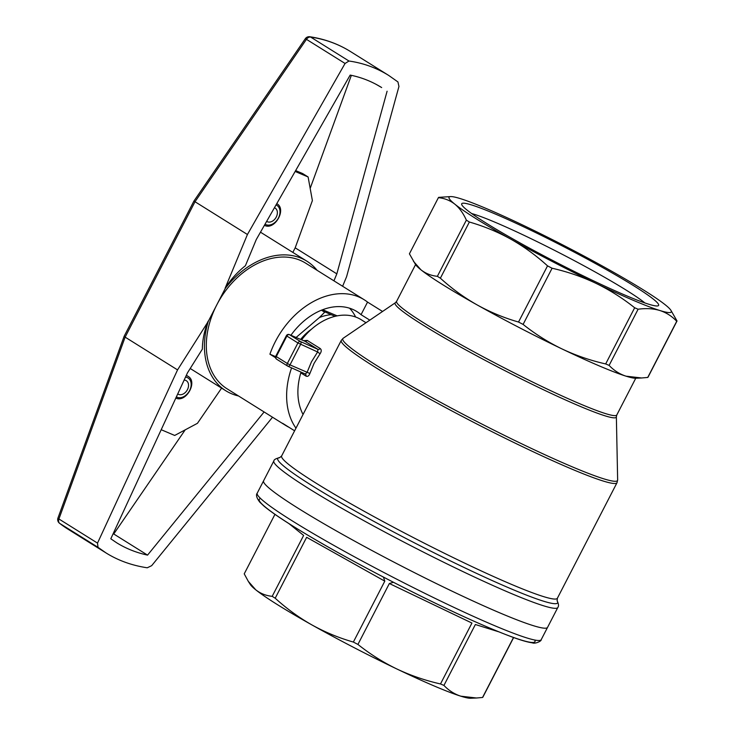 <?xml version="1.0" encoding="UTF-8"?>
<svg xmlns="http://www.w3.org/2000/svg" width="735" height="735" viewBox="0 0 735 735"><rect width="100%" height="100%" fill="white"/><g stroke="black" fill="none" stroke-linecap="round" stroke-linejoin="round"><path stroke-width="1.1" d="M275.588 357.743L269.92 354.196A74.097 53.572 -58 0 1 364.248 299.779L305.641 263.148A74.097 53.572 122 0 0 216.779 304.878A74.097 53.572 122 0 0 227.087 388.815L285.694 425.455A74.097 53.572 -58 0 1 282.58 423.286L294.606 430.802M289.002 427.301A74.097 53.572 -58 0 1 285.694 425.455M295.975 428.165A74.097 53.572 -58 0 1 291.584 367.877M364.248 299.779A74.097 53.572 -58 0 1 367.546 302.094L361.05 314.672A60.206 43.53 -58 0 0 356.879 311.566A60.206 43.53 -58 0 0 290.922 335.261M382.549 311.465L367.546 302.094M238.535 395.972A76.412 55.244 -58 0 1 225.856 390.781A76.412 55.244 -58 0 1 208.244 321.425L225.323 288.34A76.412 55.244 -58 0 1 306.872 261.182A76.412 55.244 -58 0 1 317.088 270.305M342.62 286.264L346.589 276.7L398.949 86.464L397.938 81.934L388.714 75.439C376.531 67.859 363.283 63.054 348.978 61.023L345.064 63.467L247.429 234.502L225.121 288.221C230.937 279.282 237.69 271.794 245.389 265.767L256.258 239.573L350.163 75.089C361.427 77.34 371.928 81.493 381.667 87.557L376.026 84.295M345.064 63.467L306.449 39.332L195.014 201.739L247.429 234.502M260.475 232.186A76.412 55.244 -58 0 1 261.017 232.517L306.872 261.182M292.824 252.408L295.185 247.833L336.832 273.861L333.938 280.834M295.148 171.457L308.112 176.97L312.384 200.6L295.185 247.833M308.112 176.97L302.682 173.579L295.645 170.584M351.348 75.337L310.179 188.38M349.557 308.195A60.206 43.53 -58 0 1 355.639 317.024M303.022 414.439L303.05 414.457A60.206 43.53 -58 0 1 301.038 372.103M369.797 320.138L361.05 314.672M269.92 354.196L275.616 356.622M221.593 388.117L197.439 423.314L174.7 435.451L161.204 429.709M208.244 321.425L177.548 369.898L97.516 543.11L98.012 547.327L106.134 553.005C118.298 560.566 131.997 565.491 147.248 567.788L151.667 565.674L272.529 417.223M185.202 429.846L113.75 533.987A177.144 128.074 -58 0 1 113.089 533.849M208.051 321.296C204.321 330.833 202.428 340.112 202.355 349.143L187.48 372.838L110.801 538.783L116.58 542.715C125.887 548.512 136.214 552.646 147.551 555.118L113.75 533.987M147.551 555.118L264.113 411.958M98.012 547.327L59.664 523.366A4.63 3.188 127.8 0 1 59.489 523.237L67.942 529.136A191.045 138.116 -58 0 1 59.664 523.366A4.63 3.344 122 0 1 58.91 518.983A4.63 0.9 -160 0 1 57.973 517.991A4.63 4.63 0 0 0 59.489 523.237M336.832 273.861L387.097 91.223M348.978 61.023L310.62 37.053A4.63 3.05 -81.6 0 0 309.821 36.75C324.659 38.973 338.229 43.907 350.521 51.569A191.045 138.116 -58 0 0 310.62 37.053A4.63 3.344 122 0 0 306.449 39.332L305.319 38.707L193.948 201.032L124.169 336.226L57.973 517.991M177.548 369.898L125.134 337.135L195.014 201.739L193.948 201.032M97.516 543.11L58.91 518.983L125.134 337.135L124.169 336.235M184.136 380.078A7.874 5.696 -58 0 1 186.341 380.73A7.874 5.696 -58 0 1 187.223 390.037A7.874 5.696 -58 0 1 178.568 394.383A7.874 5.696 -58 0 1 177.999 394.079A7.874 5.696 -58 0 1 177.741 393.905M274.431 207.748A7.874 5.696 -58 0 1 275.175 208.115A7.874 5.696 -58 0 1 276.057 217.422A7.874 5.696 -58 0 1 267.402 221.759A7.874 5.696 -58 0 1 266.833 221.465A7.874 5.696 -58 0 1 266.667 221.354M366.002 322.729L361.216 319.725A55.575 40.177 122 0 0 321.342 322.022A55.575 40.177 122 0 0 301.644 339.827M287.495 365.984L276.792 359.286A2.315 1.672 -58 0 1 276.617 359.204L287.651 366.094A2.315 2.315 0 0 0 287.936 366.241A2.315 1.341 -65.9 0 0 290.003 364.882L287.33 363.476A2.315 1.672 122 0 0 287.651 366.094A2.315 1.672 122 0 0 287.817 366.186A2.315 1.341 -65.9 0 0 287.936 366.241L305.374 374.051A2.315 1.672 -58 0 1 305.402 374.06A2.315 1.672 -58 0 1 305.944 376.081C307.625 376.853 308.939 375.989 309.885 373.481L314.121 363.255L320.056 353.783C321.59 351.477 321.627 349.713 320.175 348.509A2.315 1.672 -58 0 1 317.924 349.355L304.988 341.27L289.498 334.673A2.315 1.589 -66.9 0 0 289.342 334.59L304.988 341.27A2.315 1.672 122 0 0 307.239 340.424L303.619 340.673M647.737 377.45A134.312 10.501 -152.7 0 0 648.04 377.147L677.027 320.984A134.312 10.501 -152.7 0 1 676.724 321.278L647.737 377.45L641.627 377.974L625.981 376.164A125.042 9.775 -152.7 0 1 561.944 348.904A125.042 9.775 -152.7 0 1 477.015 304.85A125.042 9.775 -152.7 0 1 420.944 269.809A125.042 9.775 -152.7 0 1 415.578 264.591L409.413 253.823L438.4 197.66A134.312 10.501 -152.7 0 1 438.703 197.357L450.684 196.585A125.042 9.775 -152.7 0 1 460.459 198.652A125.042 9.775 -152.7 0 1 524.496 225.902A125.042 9.775 -152.7 0 1 609.425 269.956A125.042 9.775 -152.7 0 1 665.497 304.997A125.042 9.775 -152.7 0 1 670.853 310.225A125.042 9.775 -152.7 0 1 659.865 310.51C666.296 312.605 671.919 316.188 676.724 321.278M415.578 264.582L396.606 301.35A123.884 9.693 27.3 0 0 459.173 343.658A123.884 9.693 27.3 0 0 579.272 403.533A123.884 9.693 27.3 0 0 616.784 414.99L635.757 378.231A125.042 9.775 -152.7 0 1 625.981 376.164C619.541 374.069 613.927 370.486 609.113 365.396A134.312 10.501 -152.7 0 1 605.677 363.935C590.389 360.481 575.817 355.474 561.944 348.904C548.145 342.216 535.199 334.048 523.1 324.411A134.312 10.501 -152.7 0 1 518.533 322.04C503.989 317.869 490.144 312.145 477.015 304.85C463.96 297.436 451.749 288.552 440.375 278.197A134.312 10.501 -152.7 0 1 437.371 276.314L466.358 220.142A134.312 10.501 -152.7 0 0 469.371 222.025C483.915 226.196 497.76 231.92 510.899 239.206A125.042 9.775 -152.7 0 1 454.827 204.165A125.042 9.775 -152.7 0 1 450.684 196.585M440.375 278.197L469.371 222.025M518.533 322.04L547.529 265.868A134.312 10.501 -152.7 0 0 552.086 268.238C567.365 271.693 581.945 276.7 595.819 283.26A125.042 9.775 -152.7 0 1 510.899 239.206C523.954 246.62 536.164 255.514 547.529 265.868M523.1 324.411L552.086 268.238M605.677 363.935L634.663 307.763A134.312 10.501 -152.7 0 0 638.109 309.224C646.102 308.13 653.351 308.553 659.865 310.51A125.042 9.775 -152.7 0 1 595.819 283.26C609.618 289.948 622.563 298.116 634.663 307.763M609.113 365.396L638.109 309.224M677.027 320.984L670.853 310.225M438.4 197.66C444.629 198.285 450.105 200.453 454.827 204.165C459.476 207.996 463.316 213.325 466.358 220.142M437.371 276.314C431.142 275.68 425.666 273.512 420.944 269.809L413.474 261.329M273.852 460.928L257.241 493.111A159.78 12.495 27.3 0 0 292.31 520.904A159.78 12.495 27.3 0 0 446.531 603.876A159.78 12.495 27.3 0 0 541.199 639.68L547.557 627.368A159.78 12.495 -152.7 0 1 499.175 612.604A159.78 12.495 -152.7 0 1 344.274 535.374A159.78 12.495 -152.7 0 1 263.589 480.809A159.78 12.495 27.3 0 0 298.658 508.592A159.78 12.495 27.3 0 0 452.879 591.565A159.78 12.495 27.3 0 0 547.557 627.368L557.819 607.496A159.78 12.495 27.3 0 1 509.438 592.722A159.78 12.495 27.3 0 1 354.536 515.492A159.78 12.495 27.3 0 1 273.852 460.928C273.944 459.614 275.928 458.511 279.805 457.62M495.252 214.004A110.792 8.664 -152.7 0 1 606.118 269.497A110.792 8.664 -152.7 0 1 658 305.843A110.792 8.664 -152.7 0 1 556.184 262.285A110.792 8.664 -152.7 0 1 461.699 204.523A110.792 8.664 -152.7 0 1 495.252 214.004M471.668 213.545A103.846 8.122 -152.7 0 1 496.143 222.705A103.846 8.122 -152.7 0 1 644.871 302.939M309.885 373.481L290.003 364.882L300.597 344.366A2.315 1.341 -65.9 0 0 300.523 341.564L317.924 349.355L317.621 351.982L320.056 353.783M289.342 334.59A2.315 2.315 0 0 0 286.384 335.665L286.889 336.06A2.315 1.672 -58 0 1 289.498 334.673L300.523 341.564A2.315 1.672 122 0 0 297.914 342.96L286.889 336.06L276.296 356.576L287.33 363.476L297.914 342.96L317.621 351.982L311.447 361.85L307.028 372.498L305.218 373.968L288.056 366.287M335.068 316.326L331.209 314.69A49.787 35.997 122 0 0 319.358 317.566L324.677 312.21A53.26 38.505 122 0 1 325.293 312.063L321.976 309.986M324.677 312.21L321.452 310.198M322.647 309.729L337.163 315.866M300.643 339.405A41.684 30.135 -58 0 1 311.521 329.17M319.358 317.566L296.095 337.466M325.293 312.063L331.209 314.69M513.636 637.548L482.858 697.175A134.312 10.501 27.3 0 1 482.555 697.469L476.455 698.002L460.799 696.183A125.042 9.775 27.3 0 0 470.584 698.25L476.455 698.002M513.508 637.502L482.555 697.469M498.56 631.751L475.37 624.511L443.94 685.415A134.312 10.501 27.3 0 1 440.495 683.954C425.216 680.5 410.644 675.493 396.762 668.933A125.042 9.775 27.3 0 0 460.799 696.183C454.368 694.097 448.745 690.505 443.94 685.415M383.45 577.104L384.8 581.155L353.36 642.059A134.312 10.501 27.3 0 0 357.927 644.43L389.357 583.516L471.934 623.05L440.495 683.954M389.357 583.516L393.455 582.285M384.8 581.155L306.642 537.303L275.202 598.216A134.312 10.501 27.3 0 1 272.189 596.333C265.96 595.699 260.484 593.531 255.771 589.828A125.042 9.775 27.3 0 0 311.833 624.879A125.042 9.775 27.3 0 0 396.762 668.933C382.972 662.235 370.017 654.067 357.927 644.43M288.965 523.632L303.628 535.429L272.189 596.333M274.945 514.353L244.231 573.851L248.301 581.348L255.771 589.828A125.042 9.775 27.3 0 1 250.405 584.61L248.292 581.357M353.36 642.059C338.817 637.888 324.971 632.164 311.833 624.879C298.777 617.464 286.567 608.571 275.202 598.216M186.24 375.521A12.504 9.04 -58 0 1 187.985 376.292L186.35 375.273M185.505 377.101A11.117 8.039 -58 0 1 190.117 389.467A11.117 8.039 -58 0 1 177.089 397.249A11.117 8.039 -58 0 1 176.363 396.882M276.038 204.918A11.117 8.039 -58 0 1 278.455 217.927A11.117 8.039 -58 0 1 265.923 224.634A11.117 8.039 -58 0 1 265.05 224.175M307.239 340.424L320.175 348.509M300.808 372.865L305.944 376.081M617.023 482.684L557.369 598.262A155.149 12.137 -152.7 0 1 413.934 537.882A155.149 12.137 -152.7 0 1 281.634 455.948L341.288 340.369A155.149 12.137 27.3 0 0 473.588 422.313A155.149 12.137 27.3 0 0 617.023 482.684L617.648 479.964A154.589 12.091 -152.7 0 1 474.617 420.319A154.589 12.091 -152.7 0 1 343.144 338.284L395.393 302.728A124.445 9.73 -152.7 0 0 455.847 344.357A124.445 9.73 -152.7 0 0 578.592 405.692A124.445 9.73 -152.7 0 0 616.362 416.773L617.648 479.964M557.13 600.835A157.465 12.311 -152.7 0 1 509.915 588.322A157.465 12.311 -152.7 0 1 349.125 507.628A157.465 12.311 -152.7 0 1 279.677 457.629L281.634 455.948M276.617 359.204A2.315 1.672 -58 0 1 276.296 356.576L275.79 356.172A2.315 2.315 0 0 0 276.617 359.204M260.695 498.587A155.149 12.137 27.3 0 0 391.534 581.284A155.149 12.137 27.3 0 0 534.74 640.029M225.856 390.781L190.209 368.492M388.714 75.439L350.521 51.569M309.821 36.75A4.63 4.63 0 0 0 305.319 38.707M106.134 553.005L67.942 529.136M175.729 398.021C185.946 403.249 198.147 381.667 187.985 376.292M264.389 225.333L264.563 225.406C274.78 230.634 286.981 209.043 276.819 203.678M635.757 378.231L641.627 377.983M616.362 416.773L616.784 414.99M396.606 301.35L395.393 302.728M341.288 340.369L343.144 338.284M557.066 600.725C558.673 603.793 558.931 606.053 557.819 607.496M557.369 598.262L557.148 600.862M286.384 335.665L275.79 356.172M541.199 639.68C541.695 641.168 534.768 644.154 532.379 642.84C527.739 642.225 520.83 640.222 511.643 636.822C482.142 625.733 442.433 607.395 392.536 581.817C356.356 563.12 325.274 545.866 299.274 530.045C282.663 519.902 270.857 511.882 263.837 505.974L259.813 502.189C256.598 497.944 255.743 494.921 257.241 493.111"/></g></svg>

